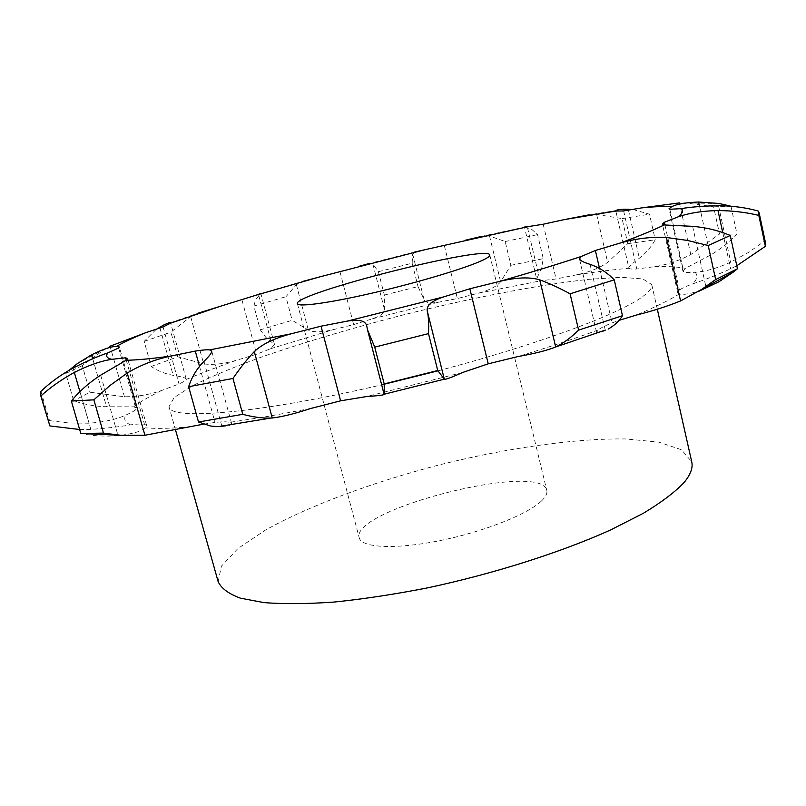 <?xml version="1.0" encoding="UTF-8"?>
<svg xmlns="http://www.w3.org/2000/svg" width="806" height="806" viewBox="0 0 806 806"><rect width="100%" height="100%" fill="white"/><g stroke="black" fill="none" stroke-linecap="round" stroke-linejoin="round"><path stroke-width="0.6" stroke-dasharray="4.03 3.02" d="M221.952 426.555C228.662 425.971 231.896 424.994 231.654 423.624L229.629 422.354C226.839 421.609 221.982 421.639 215.031 422.435L203.495 424.178M79.653 429.507L90.846 429.376C106.231 428.318 119.469 426.807 130.552 424.873C137.101 423.956 141.735 423.744 144.455 424.238L146.652 425.508L145.322 427.845C141.503 431.401 132.416 434.001 118.059 435.623C105.012 436.651 92.831 435.996 81.497 433.638M69.094 370.297L65.749 373.48L73.678 400.723C83.643 404.31 94.604 406.335 106.553 406.778L133.685 406.829L136.698 407.957L136.093 409.317C134.693 410.788 131.257 412.712 125.796 415.09C116.376 419.402 104.155 422.112 89.164 423.19L68.913 422.989L49.529 420.631L49.247 424.56M156.233 329.362L144.153 341.391L151.226 366.478C157.523 370.82 164.847 373.772 173.209 375.354C181.249 376.604 185.582 377.812 186.196 378.971L186.156 379.465C185.682 380.523 183.305 382.024 179.013 383.968L161.714 390.457C149.644 394.658 137.221 396.764 124.456 396.774L89.95 392.23L73.678 400.723M274.524 344.595L260.832 293.455L255.643 299.479L253.88 306.038L260.278 329.825L265.799 337.321L274.524 344.595L270.685 348.696L256.63 354.217L236.108 360.383C223.695 363.929 212.895 365.098 203.706 363.889L177.753 356.816L151.226 366.478M378.397 271.703L412.158 263.209L412.672 254.071L414.768 252.016L369.702 263.361L372.886 264.086L378.397 271.703L384.341 295.056L384.361 309.101C384.885 312.738 380.835 315.982 372.221 318.854L353.663 324.606L332.807 329.765C321.654 332.374 313.494 332.475 308.335 330.087L292.155 320.314L260.278 329.825M510.893 265.305L543.264 258.655L541.551 267.995L536.665 278.967L524.484 227.151L482.089 236.259L489.554 236.037L505.181 241.528L510.893 265.305L500.607 281.757C496.919 286.382 489.474 290.2 478.27 293.213L457.405 298.542L438.535 302.19C429.789 303.681 424.933 302.673 423.956 299.157L418.012 286.583L384.341 295.056M624.388 209.207L589.297 214.789L596.652 214.436L622.091 218.597L627.783 243.674L607.664 262.383C599.886 267.874 589.66 271.985 576.995 274.735L556.11 278.977L541.471 280.659L536.665 278.967M690.792 254.535L679.408 202.9L686.702 203.001L713.602 206.81L719.516 234.032L690.792 254.535C679.337 260.63 667.338 264.66 654.794 266.635L636.811 269.002C632.267 269.264 629.647 269.023 628.942 268.257L615.794 210.88M758.154 211.001L764.541 241.095L748.562 252.389L730.74 262.172C716.947 268.338 704.998 271.693 694.923 272.267C689.15 272.7 685.422 272.569 683.72 271.874L682.843 271.048L685.402 268.338L710.237 255.2C720.765 249.084 729.672 242.052 736.976 234.083L719.516 234.032M701.331 290.12C690.561 293.868 683.276 295.127 679.488 293.888L677.685 292.568L679.438 290.059C681.906 288.256 686.359 286.18 692.797 283.833C703.87 280.206 716.484 275.219 730.619 268.861L736.795 265.748M605.346 330.48C599.876 332.898 596.954 333.543 596.571 332.394L598.243 329.976C600.692 327.911 605.306 325.553 612.076 322.914L619.038 320.365M438.021 370.831C536.574 344.928 618.424 314.421 641.969 297.092C649.263 291.903 652.528 287.722 651.762 284.558L642.835 278.936L621.033 277.294L588.813 279.319C538.519 284.81 470.875 298.008 402.647 315.075C350.67 328.445 303.026 342.651 259.723 357.683C232.904 367.516 210.517 376.855 192.574 385.711L174.177 397.519L168.998 406.718C169.21 420.722 258.132 413.81 381.893 384.784M124.456 396.774L110.029 346.217L105.566 348.666L82.262 365.642L89.95 392.23M65.749 373.48L82.262 365.642M163.406 325.161L197.551 313.363L190.669 316.667L170.882 332.163L177.753 356.816M144.153 341.391L170.882 332.163M260.812 293.535L302.855 281.395L296.376 284.689L285.908 296.729L292.155 320.314M253.88 306.038L285.908 296.729M713.602 206.81L730.971 206.155M524.484 227.151L531.738 229.337L537.582 234.627L543.264 258.655M505.181 241.528L537.582 234.627M627.783 243.674L655.228 239.775C651.51 246.666 646.211 252.822 639.339 258.242C632.327 263.401 628.811 266.645 628.791 267.965M633.073 209.51L649.505 214.215L655.228 239.775M622.091 218.597L649.505 214.215M541.3 501.161C527.134 514.641 482.431 532.222 438.706 540.866C394.93 549.601 361.441 547.758 359.244 537.864C349.834 509.503 541.582 460.982 546.79 490.401C547.516 493.433 545.682 497.02 541.3 501.161M764.541 241.095L765.589 243.291M218.164 581.69L221.418 566.144L237.83 548.614L265.214 530.207C309.615 505.412 373.48 481.907 440.479 464.588C507.649 447.955 575.01 438.263 625.859 438.958L658.703 442.111L681.483 449.728L691.739 461.858M40.905 391.333L49.529 420.631M412.158 263.209L418.012 286.583M730.982 206.215L736.976 234.083M310.834 408.451L268.025 416.38L229.629 422.354M203.968 361.35L221.841 426.132M190.418 426.848C171.134 428.47 156.112 428.802 145.322 427.845M130.552 424.873C125.061 422.515 123.469 419.261 125.796 415.09M133.685 406.829C140.204 401.841 149.543 396.381 161.714 390.457M186.156 379.465C201.077 373.218 217.731 366.861 236.108 360.383M270.685 348.696L332.807 329.765M372.221 318.854L438.535 302.19M478.27 293.213L541.471 280.659M576.995 274.735C595.956 271.844 613.275 269.678 628.942 268.257M654.794 266.635C667.791 266.252 677.997 266.826 685.402 268.338M694.923 272.267C698.147 275.058 697.442 278.916 692.797 283.833M679.488 293.888C669.484 300.084 655.147 307.126 636.468 315.035M598.243 329.976C574.567 338.631 547.858 347.477 518.127 356.514M462.573 372.503L366.72 396.522M366.811 326.319L384.25 394.114M199.505 366.337L215.011 422.435M100.679 375.163L117.978 435.341M126.25 360.181L144.455 424.248M79.915 391.686L90.846 429.376M73.155 368.03L89.164 423.19M118.643 347.98L136.093 409.317M92.73 358.741L106.553 406.778M444.277 379.052L427.311 311.217M163.074 326.904L179.003 383.968M159.981 328.052L173.209 375.354M590.032 264.338L605.256 330.097M599.533 268.479L612.086 322.904M190.669 316.667L203.706 363.889M242.001 300.074L256.61 354.217M258.766 295.53L271.048 341.371M692.626 226.335L706.106 287.661M664.96 225.035L679.438 290.059M296.376 284.689L308.335 330.087M340.011 271.854L353.653 324.606M372.886 264.086L384.361 309.101M722.76 232.622L730.619 268.861M718.509 205.681L730.74 262.172M669.836 209.268L683.72 271.864M412.672 254.071L423.956 299.157M444.318 245.578L457.385 298.542M489.554 236.037L500.607 281.757M699.588 206.487L710.237 255.2M623.643 210.95L636.811 269.002M527.527 227.846L538.519 274.141M543.194 224.229L556.1 278.977M596.652 214.436L607.664 262.383M628.489 210.275L639.339 258.242M384.321 394.194L366.649 325.503M231.654 423.624L211.716 351.023M146.652 425.508L127.63 358.529M136.698 407.957L119.348 346.983M105.566 348.666L77.346 363.607M186.196 378.971L170.59 322.884M596.571 332.394L579.484 258.897M677.685 292.568L662.441 224.179M682.843 271.048L669.03 208.774M719.002 203.475L686.702 203.001M297.404 303.681L359.244 537.864M489.796 254.998L546.79 490.401M657.313 309.202L651.762 284.558M175.597 430.192L168.998 406.718"/><path stroke-width="1.21" d="M291.026 333.845L209.711 349.895C207.031 349.592 202.225 349.985 195.304 351.084L170.65 356.091C151.508 358.72 136.667 360.111 126.119 360.262L127.63 358.529L125.575 357.814L111.822 359.325C106.624 358.096 105.344 355.93 107.994 352.827L118.643 347.98L119.348 346.983L116.487 346.429C123.328 342.429 133 337.875 145.493 332.787L163.074 326.904L170.499 323.206L221.287 305.978L256.318 295.127L319.065 277.073L425.447 249.588L528.635 226.546L543.194 224.229L564.14 219.635L615.925 211.051L623.643 210.95L641.596 207.898C654.472 206.608 664.527 206.205 671.751 206.679L669.03 208.774L669.836 209.268L680.899 208.663C683.891 210.366 682.934 213.106 677.997 216.895L664.346 222.285L662.441 224.179L664.134 224.945C653.807 230.053 639.118 236.098 620.076 243.08L595.382 250.485L581.166 256.51C557.117 264.408 530.046 272.68 499.952 281.324L469.848 288.78L443.804 296.86L347.185 321.141L321.01 326.188L291.026 333.845C274.332 338.248 262.091 344.162 254.313 351.597C247.351 358.902 240.238 367.848 232.964 378.457L242.767 414.324C253.064 417.085 262.403 418.334 270.796 418.062L272.247 417.992C281.677 416.944 294.533 413.77 310.834 408.451L340.575 400.824L366.72 396.522C378.417 395.756 384.291 395.011 384.341 394.275L384.341 394.275M232.964 378.457L188.664 386.699L198.488 421.991L210.537 426.021L218.043 426.676L221.841 426.132M242.767 414.324L198.488 421.991M482.744 260.187C466.714 267.854 419.805 282.009 375.253 292.397C330.641 302.834 297.948 307.348 297.404 303.681C292.85 293.666 489.051 244.017 489.796 254.998C490.058 256.096 487.711 257.829 482.744 260.187M209.711 349.895L211.716 351.023C212.008 352.605 209.429 356.05 203.968 361.35C196.886 368.574 191.788 377.017 188.664 386.699M170.65 356.091C154.752 359.526 140.274 365.178 127.227 373.037L109.979 385.5L93.869 399.836L103.48 433.104L121.091 435.311L144.919 435.24L203.495 424.178M619.038 320.365L636.468 315.035C652.326 311.096 667.025 306.401 680.566 300.95L733.883 271.693L718.982 281.737L701.331 290.12M443.804 296.86C431.673 300.84 426.173 305.585 427.281 311.116L427.291 311.176C428.57 316.718 428.973 324.193 428.49 333.624L437.739 370.518L444.328 379.173C445.114 379.817 451.189 377.601 462.573 372.503L488.214 363.828L518.127 356.514C534.882 353.552 547.405 350.368 555.687 346.973L605.256 330.097M381.893 384.784L438.021 370.831M347.185 321.141C358.67 319.156 365.158 320.607 366.649 325.503L367.516 329.825L374.73 347.124L384.19 383.938L384.301 394.194L444.328 379.173M126.119 360.262L100.679 375.163C89.113 382.618 79.341 391.253 71.351 401.045L80.812 433.497L121.091 435.311M93.869 399.836L71.351 401.045M111.822 359.325C100.589 361.058 88.096 365.43 74.333 372.453C61.8 379.324 50.697 387.112 41.015 395.827L40.441 394.678L40.905 391.333C50.294 382.437 61.044 374.669 73.155 368.03C86.574 361.179 98.191 356.111 107.994 352.827M116.487 346.429C111.268 346.429 102.967 349.21 91.592 354.781L77.346 363.607L69.094 370.297M428.49 333.624L374.73 347.124M145.493 332.787L110.029 346.217M170.499 323.206L170.59 322.884C170.288 322.259 167.89 323.015 163.406 325.161L156.233 329.362M499.952 281.324C516.616 277.345 529.885 276.861 539.748 279.873C548.876 283.148 558.991 287.802 570.094 293.817L578.607 330.138C571.091 337.472 563.757 342.933 556.593 346.54M581.166 256.51L579.484 258.897C579.957 260.459 583.473 262.272 590.032 264.338C599.261 267.471 607.331 272.64 614.243 279.843L570.094 293.817M221.287 305.978L197.551 313.363M256.318 295.127L260.832 293.455M620.076 243.08C635.934 238.526 651.379 236.662 666.421 237.488L687.327 240.41L708.212 245.518L715.657 279.551L698.842 291.369M664.134 224.945L692.626 226.335C706.207 227.494 718.75 230.556 730.256 235.503L708.212 245.518M319.065 277.073L302.855 281.395M358.771 266.383L369.702 263.361M677.997 216.895C689.11 213.006 702.439 210.89 717.985 210.568C732.372 210.678 745.983 212.29 758.819 215.393L765.388 246.314L736.795 265.748M680.899 208.663C690.813 206.991 703.346 205.993 718.509 205.681C732.422 205.792 745.631 207.575 758.154 211.001L759.121 212.824L758.819 215.393M425.447 249.588L414.768 252.016M465.334 240.228L482.089 236.259M671.751 206.679C676.758 204.099 685.715 202.538 698.611 202.024L719.002 203.475L730.982 206.215M641.596 207.898L679.408 202.9M528.635 226.546L524.333 227.05M564.14 219.635L589.297 214.789M615.925 211.051L615.794 210.88C615.774 210.054 618.635 209.5 624.388 209.207L633.073 209.51M103.48 433.104L80.812 433.497M41.015 395.827L49.881 425.941L79.653 429.507M49.881 425.941L40.441 394.678M437.739 370.518L384.19 383.938M444.287 379.062L427.291 311.176M614.243 279.843L622.474 315.7L578.607 330.138M622.474 315.7C619.139 321.151 614.363 325.604 608.157 329.07M730.256 235.503L737.44 268.761L715.657 279.551M737.44 268.761L733.883 271.693M759.121 212.824L765.589 243.291L765.388 246.314M657.313 309.202L691.739 461.858C693.12 467.772 690.551 474.674 684.042 482.552C674.965 492.123 661.404 502.36 643.369 513.271L610.605 529.945C560.805 552.412 493.625 573.801 427.22 587.937C394.386 594.344 363.486 599.039 334.53 602.022C307.328 603.956 283.833 604.157 264.036 602.616L240.369 598.163C228.632 593.821 221.227 588.33 218.164 581.69L175.597 430.192M254.313 351.597L272.247 417.992M321.03 326.188L340.595 400.824M195.294 351.084L199.505 366.337M127.227 373.037L144.919 435.24M125.575 357.814L126.25 360.181M74.333 372.453L79.915 391.686M91.592 354.781L92.73 358.741M427.311 311.217L444.277 379.052M469.848 288.78L488.235 363.828M159.729 327.165L159.981 328.052M539.748 279.873L555.687 346.973M595.382 250.485L599.533 268.479M666.421 237.488L680.566 300.95M664.346 222.285L664.96 225.035M717.985 210.568L722.76 232.622M698.611 202.024L699.588 206.487M628.257 209.207L628.489 210.275M218.043 426.676L270.796 418.062M383.807 393.157L367.516 329.825"/></g></svg>
